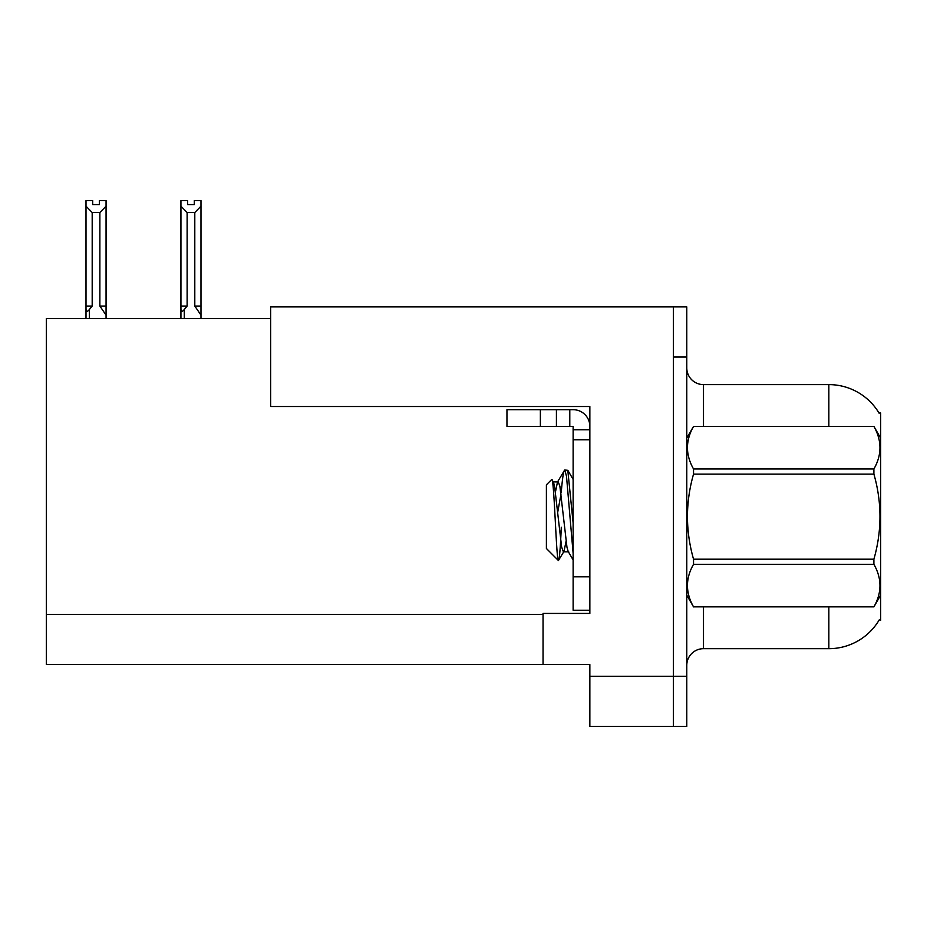 <?xml version="1.0" encoding="UTF-8"?>
<svg xmlns="http://www.w3.org/2000/svg" width="927" height="927" viewBox="0 0 927 927"><rect width="100%" height="100%" fill="white"/><g stroke="black" fill="none" stroke-linecap="round" stroke-linejoin="round"><path stroke-width="1.39" d="M270.638 318.598L46.35 318.598L46.35 664.555L543.048 664.555L543.048 613.419L589.85 613.419L589.85 576.814L573.129 576.814L573.129 610.233L589.85 610.233L589.85 406.513L270.638 406.513L270.638 306.907L673.408 306.907L673.408 726.397L589.85 726.397L589.85 676.258L673.408 676.258L673.408 726.397L686.78 726.397L686.78 676.258L673.408 676.258L673.408 357.046L686.78 357.046L686.78 676.258M543.048 664.555L589.85 664.555L589.85 676.258M879.005 413.025L880.65 413.025L880.65 620.267L879.306 619.769A58.494 58.494 0 0 1 828.842 648.68L703.5 648.68A16.709 16.709 0 0 0 686.78 665.389M828.842 426.397L828.842 384.612A58.494 58.494 0 0 1 879.132 413.233A58.494 58.494 0 0 0 828.842 384.612L703.5 384.612A16.709 16.709 0 0 1 686.78 367.903A16.709 16.709 0 0 0 703.5 384.612L703.5 426.397M673.408 306.907L686.78 306.907L686.78 357.046M200.985 318.598L200.985 315.122L194.797 306.061L194.797 212.538L187.127 212.538L180.939 206.165L180.939 200.614L187.625 200.614L187.625 204.577L194.299 204.577L187.625 204.577M187.127 212.538L187.127 306.061L184.276 309.502C182.179 312.086 181.066 311.924 180.939 309.004L180.939 318.598M194.299 204.577L194.299 200.614L200.985 200.614L200.985 206.165L194.797 212.538M194.797 306.061L200.985 306.061L200.985 315.122L200.985 206.165M180.939 306.061L180.939 206.165L180.939 309.004L180.939 206.165L180.939 306.061L187.127 306.061M99.374 200.614L106.06 200.614L106.06 206.165L99.873 212.538L92.19 212.538L92.19 306.061L86.002 306.061L86.002 318.598M99.374 204.577L92.688 204.577L99.374 204.577L99.374 200.603M92.19 212.538L86.002 206.165L86.002 200.614L92.688 200.614L92.688 204.577M92.19 306.061L89.351 309.502C87.242 312.086 86.13 311.924 86.002 309.004L86.002 306.061L86.002 309.004M86.002 206.165L86.002 306.061M106.06 206.165L106.06 306.061L99.873 306.061L99.873 212.538M106.06 306.061L106.06 315.122L99.873 306.061M106.06 315.122L106.06 318.598M540.371 426.397L540.371 409.688L506.953 409.688L506.953 426.397L573.129 426.397L573.129 429.746L589.85 429.746M540.371 409.688L573.129 409.688A16.709 16.709 0 0 1 589.85 426.408M573.129 610.233L589.85 610.233M569.792 426.397L569.792 409.688M589.85 439.769L573.129 439.769L573.129 429.746M573.129 576.814L573.129 439.769M556.42 426.397L556.42 409.688M880.65 438.1L873.894 426.397L693.535 426.443L873.894 426.397C881.983 440.684 881.983 454.867 873.894 468.981L873.894 474.103L693.535 474.103C685.447 502.399 685.447 530.754 693.535 559.19L693.535 564.311C685.447 578.425 685.447 592.608 693.535 606.849L873.894 606.849C881.983 592.724 881.983 578.541 873.894 564.311L693.535 564.311M693.535 559.19L873.894 559.19C881.994 530.754 881.994 502.399 873.894 474.103M873.894 559.19L873.894 564.311M880.65 595.192L873.894 606.895M686.78 595.192L693.535 606.895M686.78 438.1L693.535 426.443C685.447 440.568 685.447 454.751 693.535 468.981L693.535 474.103M573.129 553.396L566.501 476.211L564.74 469.954L567.799 470.348L573.129 523.025M561.275 492.237C562.434 477.88 563.593 470.452 564.74 469.954L557.509 481.947L555.447 491.982M568.715 551.855L563.407 551.855L561.646 547.139L554.566 486.154L553.396 481.947L551.692 479.514L546.397 484.809L546.397 548.483L558.413 560.511L564.01 551.345L566.061 541.31M551.692 479.514C554.137 475.713 556.339 561.947 558.413 560.511C559.398 560.001 560.36 548.911 561.298 527.243M561.02 493.964L557.706 512.272M693.535 606.849L873.894 606.849M693.535 468.981L873.894 468.981M553.396 481.947L557.509 481.947M573.129 559.931L568.124 551.345L566.953 547.139L559.873 486.154L558.1 481.437M46.35 614.416L543.048 614.416M703.5 606.895L703.5 648.68M828.842 648.68L828.842 606.895M687.116 437.532A16.709 2.897 0 0 1 686.78 436.953M184.276 309.502L184.276 318.598M89.351 309.502L89.351 318.598M573.129 479.398L567.834 470.325"/></g></svg>
